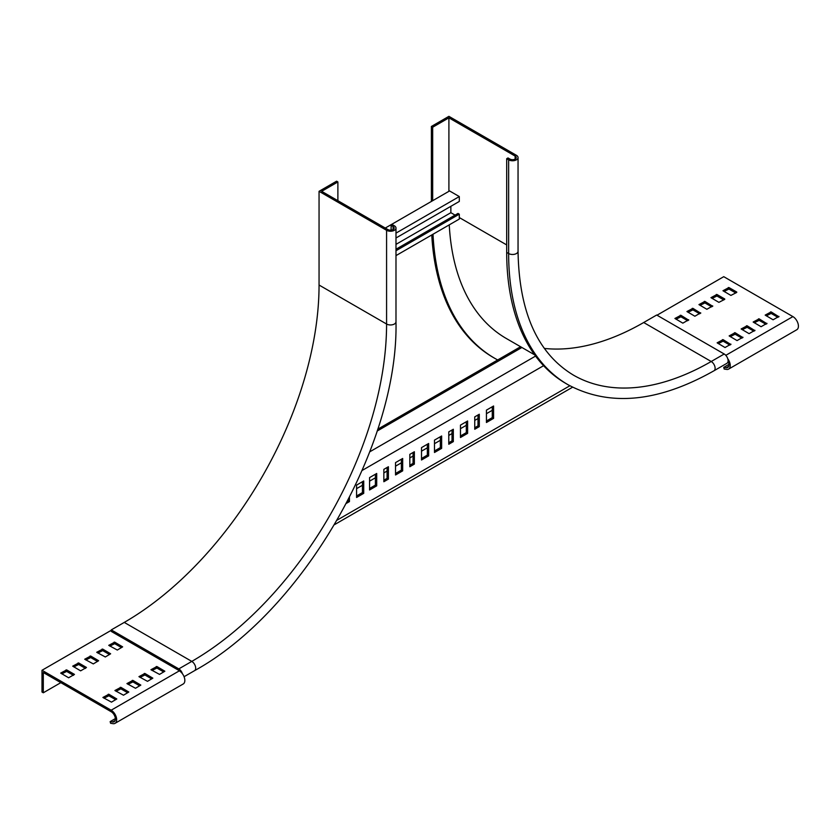 <?xml version="1.0" encoding="UTF-8"?>
<svg xmlns="http://www.w3.org/2000/svg" width="840" height="840" viewBox="0 0 840 840"><rect width="100%" height="100%" fill="white"/><g stroke="black" fill="none" stroke-linecap="round" stroke-linejoin="round"><path stroke-width="1.26" d="M432.673 200.686L432.673 127.218L431.382 126.462L448.906 116.34L516.432 155.327A5.513 3.181 180 0 1 518.049 157.573A5.513 3.181 180 0 1 514.647 160.514A5.513 3.181 180 0 1 508.641 159.831L506.699 158.708L507.99 157.952L509.943 159.075A3.675 2.121 0 0 0 513.944 159.537A3.675 2.121 0 0 0 516.212 157.573A3.675 2.121 0 0 0 515.141 156.083L448.906 117.842L448.906 191.321M431.382 201.442L431.382 126.462M567.976 384.699A286.493 165.406 -60 0 1 508.641 253.544A5.513 3.181 180 0 0 514.647 254.237A5.513 3.181 180 0 0 518.049 251.297C519.047 312.218 537.527 353.504 573.489 375.155A275.468 159.043 -60 0 0 711.218 361.505L724.206 354.007L656.68 315.021L643.692 322.518L711.218 361.505A5.513 3.181 60 0 1 714.819 366.366A5.513 3.181 60 0 1 713.979 370.776C658.14 402.308 609.473 406.938 567.976 384.699L566.034 383.565A286.493 165.406 -60 0 1 506.699 252.42L506.699 158.708M643.692 322.518A275.468 159.043 -60 0 1 544.341 348.421M497.69 359.961A300.258 173.355 -60 0 1 494.865 358.386L493.563 357.641A300.258 173.355 -60 0 1 431.77 234.948M494.865 358.386A300.258 173.355 -60 0 1 432.999 234.245M449.253 224.858A277.305 160.104 120 0 0 506.342 338.51L534.649 354.848M724.206 354.007A5.513 3.181 60 0 1 727.808 358.869A5.513 3.181 60 0 1 726.957 363.279L713.979 370.776M448.906 117.842L432.673 127.218M385.276 228.049L449.558 190.942L459.302 196.56L395.987 233.121M395.987 237.993L459.302 201.442L459.302 196.56M455.081 215.124L450.86 212.688L450.86 206.315M395.987 249.239L458 213.434L459.302 214.179L459.302 219.061L395.987 255.612M395.987 244.367L450.86 212.688M459.302 214.179L395.987 250.74M535.553 356.087L369.779 451.805M521.892 347.487L377.139 431.056M362.177 470.431L543.575 365.705M409.826 466.736L414.362 464.111L414.362 451.742L409.826 454.367L409.826 466.736M395.535 474.978L402.675 470.852L402.675 458.483L395.535 462.609L395.535 474.978M383.849 481.73L388.395 479.105L388.395 466.736L383.849 469.361L383.849 481.73M369.569 489.972L376.709 485.846L376.709 473.477L369.569 477.603L369.569 489.972M421.512 459.984L428.652 455.858L428.652 443.489L421.512 447.615L421.512 459.984M486.433 422.499L493.584 418.373L493.584 406.004L486.433 410.13L486.433 422.499M474.747 429.251L479.294 426.626L479.294 414.246L474.747 416.871L474.747 429.251M460.467 437.493L467.607 433.367L467.607 420.998L460.467 425.124L460.467 437.493M448.781 444.245L453.327 441.62L453.327 429.251L448.781 431.865L448.781 444.245M434.49 452.487L441.641 448.361L441.641 435.992L434.49 440.118L434.49 452.487M337.197 520.096L569.877 385.76M356.58 497.469L363.72 493.343L363.72 480.974L356.58 485.1L356.58 497.469M346.437 503.328L349.44 501.596L349.44 497.522M409.826 465.234L413.07 463.355L413.07 452.487M395.535 473.477L401.383 470.106L401.383 459.239M383.849 480.228L387.093 478.349L387.093 467.481M369.569 488.471L375.406 485.1L375.406 474.233M421.512 458.483L427.35 455.112L427.35 444.245M486.433 420.998L492.282 417.627L492.282 406.749M474.747 427.749L477.992 425.87L477.992 415.002M460.467 435.992L466.305 432.621L466.305 421.754M448.781 442.743L452.025 440.864L452.025 429.996M434.49 450.986L440.339 447.615L440.339 436.748M356.58 495.968L362.429 492.597L362.429 481.73M347.55 501.186L348.138 500.052M520.59 346.731L377.738 429.219M712.068 298.421L716.929 295.985L723.755 299.922M724.08 291.48L728.942 289.044L735.767 292.981M112.592 721.99A5.964 3.444 60 0 0 114.135 721.749A5.964 3.444 60 0 0 115.049 716.961A5.964 3.444 60 0 0 111.153 711.7L43.302 672.536L43.302 692.779L42 692.024L42 670.278L111.153 710.21A7.801 4.505 60 0 1 116.245 717.087A7.801 4.505 60 0 1 115.049 723.335A7.801 4.505 60 0 1 113.033 723.66L110.597 723.272L110.156 721.613L112.592 721.99L115.112 720.531M700.056 305.351L704.918 302.915L711.743 306.852M688.044 312.291L692.916 309.855L699.731 313.793M676.032 319.221L680.904 316.785L687.719 320.723M766.279 315.851L771.151 313.415L777.966 317.352M754.268 322.781L759.139 320.344L765.954 324.282M742.255 329.721L747.127 327.285L753.942 331.223M730.244 336.651L735.115 334.215L741.93 338.153M718.231 343.592L723.103 341.156L729.918 345.093M85.502 668.409L78.687 664.472L73.815 666.908M73.489 675.339L66.675 671.412L61.803 673.848M97.514 661.469L90.699 657.542L85.827 659.977M109.526 654.538L102.711 650.601L97.839 653.037M121.538 647.609L114.723 643.671L109.851 646.107M115.689 699.71L108.874 695.772L104.002 698.208M127.701 692.779L120.886 688.842L116.014 691.278M139.713 685.839L132.898 681.901L128.026 684.337M151.725 678.909L144.91 674.972L140.038 677.408M163.737 671.969L156.922 668.031L152.05 670.467M725.046 290.923L725.046 292.047M572.586 387.198L334.551 524.622M60.827 682.658L43.302 692.779M728.69 366.293L726.17 367.742L723.734 367.364L724.175 369.033L726.611 369.411A7.801 4.505 -120 0 0 728.626 369.096L796.803 329.731A7.801 4.505 60 0 0 798 323.474A7.801 4.505 60 0 0 792.897 316.596L723.755 276.675L657.006 315.21M492.282 410.319L486.433 413.69M477.992 418.562L474.747 420.441M466.305 425.313L460.467 428.683M452.025 433.556L448.781 435.435M440.339 440.307L434.49 443.678M427.35 447.804L421.512 451.175M413.07 456.046L409.826 457.926M401.383 462.798L395.535 466.169M387.093 471.041L383.849 472.92M375.406 477.792L369.569 481.163M362.429 485.289L356.58 488.659M111.279 630.284L42 670.278M724.731 298.977L716.929 294.483L710.955 297.665L718.883 302.358L724.731 299.355M736.743 292.047L728.942 287.553L722.967 290.735L730.895 295.418L736.743 292.425M115.049 723.335L183.225 683.981A7.801 4.505 -120 0 0 184.422 677.723A7.801 4.505 -120 0 0 179.329 670.845L179.393 670.813M712.719 306.296L704.918 301.413L698.943 304.605L706.871 309.288L712.719 305.918M700.707 313.226L692.916 308.354L686.931 311.535L694.859 316.229L700.707 312.848M688.695 320.166L680.904 315.284L674.919 318.476L682.847 323.159L688.695 319.788M778.943 316.785L771.151 311.913L765.177 315.105L773.094 319.788L778.943 316.418M766.931 323.726L759.139 318.854L753.165 322.035L761.082 326.718L766.931 323.348M754.919 330.656L747.127 325.784L741.153 328.965L749.07 333.659L754.919 330.278M742.907 337.596L735.115 332.724L729.141 335.906L737.058 340.589L742.907 337.218M730.895 344.526L723.103 339.654L717.129 342.836L725.046 347.529L730.895 344.148M80.63 670.845L72.702 666.162L78.687 662.97L86.478 667.475L80.63 670.845M68.617 677.775L60.69 673.092L66.675 669.911L74.466 674.404L68.617 677.775M93.293 663.915L84.714 659.222L90.699 656.04L98.627 660.723L93.293 663.915M105.305 656.975L96.726 652.292L102.711 649.1L110.639 653.793L105.305 656.975M117.317 650.045L108.738 645.351L114.723 642.17L122.651 646.852L117.317 650.045M111.479 702.146L102.9 697.462L108.874 694.271L116.802 698.964L111.479 702.146M123.491 695.216L114.912 690.522L120.886 687.341L128.814 692.024L123.491 695.216M135.503 688.275L126.924 683.592L132.898 680.4L140.826 685.094L135.503 688.275M147.504 681.345L138.936 676.651L144.91 673.47L152.838 678.153L147.504 681.345M159.516 674.404L150.948 669.722L156.922 666.529L164.85 671.223L159.516 674.404M726.17 367.742A5.964 3.444 -120 0 0 727.713 367.5A5.964 3.444 -120 0 0 728.07 361.294M728.626 369.096A7.801 4.505 -120 0 0 727.787 358.796M723.734 367.364L728.931 364.361M115.353 718.599L110.156 721.613M440.339 447.615L441.641 448.361M452.025 440.864L453.327 441.62M466.305 432.621L467.607 433.367M477.992 425.87L479.294 426.626M492.282 417.627L493.584 418.373M427.35 455.112L428.652 455.858M362.429 492.597L363.72 493.343M375.406 485.1L376.709 485.846M387.093 478.349L388.395 479.105M401.383 470.106L402.675 470.852M413.07 463.355L414.362 464.111M348.138 500.84L349.44 501.596M319.053 191.321L319.053 285.033L386.579 324.019L386.579 230.297A5.513 3.181 -0 0 0 392.584 230.99A5.513 3.181 -0 0 0 395.987 228.049A5.513 3.181 -0 0 0 394.37 225.803L392.417 224.679L391.125 225.424L393.068 226.548A3.675 2.121 180 0 1 394.149 228.049A3.675 2.121 180 0 1 391.881 230.013A3.675 2.121 180 0 1 387.881 229.551L321.647 191.321L337.88 181.944L336.578 181.198L319.053 191.321L386.579 230.297M179.645 671.045A3.675 2.121 -120 0 0 178.804 670.394L111.279 631.407L111.279 629.905L124.267 622.409A275.468 159.043 120 0 0 319.053 285.033M337.88 200.686L337.88 181.944M391.125 230.139L391.125 225.424M111.279 629.905L178.804 668.892A5.513 3.181 60 0 1 182.385 673.68M506.699 244.923L459.302 217.56M515.141 159.075L515.141 156.083M508.641 159.831L508.641 253.544L506.699 252.42M111.153 710.21L179.329 670.845M792.897 316.596L725.812 355.331M728.301 289.044L728.301 287.553M728.942 289.044L728.942 287.553M716.289 295.985L716.289 294.483M716.929 295.985L716.929 294.483M704.918 302.915L704.918 301.413M704.277 302.915L704.277 301.413M692.916 309.855L692.916 308.354M692.265 309.855L692.265 308.354M680.904 316.785L680.904 315.284M680.253 316.785L680.253 315.284M771.151 313.415L771.151 311.913M770.5 313.415L770.5 311.913M759.139 320.344L759.139 318.854M758.489 320.344L758.489 318.854M747.127 327.285L747.127 325.784M746.476 327.285L746.476 325.784M735.115 334.215L735.115 332.724M734.465 334.215L734.465 332.724M723.103 341.156L723.103 339.654M722.452 341.156L722.452 339.654M66.675 671.412L66.675 669.911M66.024 671.412L66.024 669.911M78.687 664.472L78.687 662.97M78.036 664.472L78.036 662.97M90.048 657.542L90.048 656.04M90.699 657.542L90.699 656.04M102.06 650.601L102.06 649.1M102.711 650.601L102.711 649.1M114.072 643.671L114.072 642.17M114.723 643.671L114.723 642.17M108.224 695.772L108.224 694.271M108.874 695.772L108.874 694.271M120.236 688.842L120.236 687.341M120.886 688.842L120.886 687.341M132.248 681.901L132.248 680.4M132.898 681.901L132.898 680.4M144.26 674.972L144.26 673.47M144.91 674.972L144.91 673.47M156.272 668.031L156.272 666.529M156.922 668.031L156.922 666.529M393.068 229.551L393.068 226.548M124.267 622.409L191.793 661.395A275.468 159.043 120 0 0 386.579 324.019A5.513 3.181 -0 0 0 392.584 324.713A5.513 3.181 -0 0 0 395.987 321.772L395.987 228.049M178.804 668.892L191.793 661.395A5.513 3.181 60 0 1 195.395 666.256A5.513 3.181 60 0 1 194.544 670.667C302.558 611.352 398.612 444.969 395.987 321.772M518.049 251.297L518.049 157.573M194.544 670.667L184.076 676.715"/></g></svg>
